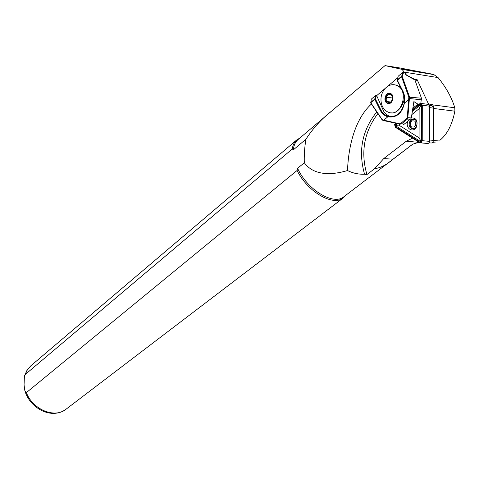 <?xml version="1.0" encoding="UTF-8"?>
<svg xmlns="http://www.w3.org/2000/svg" width="479" height="479" viewBox="0 0 479 479"><rect width="100%" height="100%" fill="white"/><g stroke="black" fill="none" stroke-linecap="round" stroke-linejoin="round"><path stroke-width="0.72" d="M408.036 121.085L407.976 121.211C404.569 128.162 413.563 133.827 416.61 126.564C417.963 120.606 416.185 117.738 411.269 117.96M409.647 121.852C410.874 119.54 412.521 118.702 414.58 119.331C416.898 120.726 417.532 122.977 416.479 126.085C415.263 128.366 413.634 129.21 411.599 128.612C409.252 127.234 408.605 124.977 409.647 121.852M412.251 111.577L420.568 104.823L421.203 104.662L421.508 105.386L421.131 141.556L420.496 141.521L395.995 126.067L395.75 125.055L397.372 123.654M412.437 110.272L420.149 104.027L421.077 103.925L421.819 104.829L421.807 140.718L421.167 142.101L419.903 142.197L395.414 126.725L394.971 124.702L396.253 123.426M412.533 109.607L419.772 103.721L421.31 103.464L422.298 105.236L422.227 140.682L421.496 142.437L420.628 142.862L419.694 142.658L395.211 127.186L394.624 124.48L395.684 123.307M427.879 104.326L428.645 104.428L429.627 106.188L429.489 141.928L428.825 143.101L427.957 143.526L420.688 142.856M411.82 114.613L419.131 108.697L419.071 137.802L398.863 125.103L400.001 124.181M395.582 125.45L398.863 125.103M421.203 104.662L419.131 108.697M421.131 141.556L419.071 137.802M395.911 85.106C392.026 83.987 388.475 85.076 385.248 88.381C381.859 92.243 380.482 96.746 381.128 101.901C381.937 107.074 384.332 110.505 388.313 112.206L388.433 112.248C401.438 117.75 409.916 90.238 396.57 85.352L395.911 85.106M392.235 95.8L390.87 94.782L388.571 94.141L385.882 97.279L386.834 99.476L386.535 101.56L389.876 102.728L391.624 101.47M387.709 102.937L389.541 102.985L391.235 101.925L392.72 98.039L392.026 95.399L390.199 93.866C385.703 92.1 383.116 101.572 387.709 102.937M407.258 117.774L407.827 117.678L409.527 96.962L402.234 76.406L403.611 72.419L402.893 72.233L401.54 76.616L408.826 97.165L407.258 117.876L407.479 119.037L407.827 117.678L411.341 117.966L410.677 118.954L404.054 124.295L403.36 124.414M405.204 73.317L402.055 69.383L385.02 65.611L332.025 110.751C321.726 118.714 313.05 128.186 305.985 139.173L293.399 149.783L292.262 149.005L25.171 374.56L24.393 376.29L24.07 384.966L24.854 390.75L26.369 392.63L297.1 170.458L297.585 168.291L304.327 162.746C313.811 175.871 331.851 175.248 347.503 170.536C348.419 147.52 354.304 119.672 371.411 104.039M385.02 65.611L398.492 67.713L432.256 74.137L433.842 74.592L438.075 77.592C446.159 87.501 451.739 97.566 454.81 107.781L454.888 111.188C452.14 124.66 447.236 134.276 440.171 140.042L439.812 140.311M431.363 105.817L432.89 104.59L433.8 108.488L433.729 140.485L432.489 142.538M405.809 74.838L414.407 79.676L414.844 79.31L405.881 74.772L405.515 73.988L405.881 74.772M415.341 81.167L417.137 79.67L414.844 79.31M414.407 79.676L414.832 79.742L421.43 98.189L420.807 103.344M419.029 142.239L412.724 144.167L392.996 159.214C386.559 164.848 380.44 167.991 374.638 168.656L366.938 174.56L364.555 174.218C358.561 174.434 352.879 173.206 347.503 170.536M412.838 144.137L344.03 196.618C333.911 205.886 307.32 190.061 297.585 168.291M293.399 149.783C293.777 145.382 295.28 142.023 297.896 139.712L298.106 139.533M432.89 104.59L428.513 104.015L417.137 79.67M405.515 73.988L406.635 74.125L403.611 72.419M364.555 174.218C358.017 151.113 362.076 130.348 376.751 111.924M305.985 139.173C304.578 146.388 304.003 157.399 304.327 162.746M345.958 195.151L343.545 197.725C333.51 206.844 307.5 191.965 297.1 170.458M292.262 149.005C292.813 145.101 294.298 142.083 296.711 139.958L299.956 137.964M374.638 168.656L383.769 158.561L406.318 141.209L412.581 138.162M428.088 104.356L428.513 104.015M366.938 174.56C360.453 152.256 364.094 131.935 377.871 113.577M385.409 88.208L377.015 95.351L375.77 95.333L371.297 99.135L370.776 103.099L382.008 119.69L382.919 120.427L399.953 124.175L401.504 123.863L399.767 123.839L382.877 119.954L382.008 119.325L370.776 102.728L374.794 99.315L380.122 110.044C381.955 113.607 384.559 115.864 387.942 116.81C396.534 117.966 402.025 113.445 404.414 103.236C405.18 98.806 404.665 94.74 402.857 91.052L397.331 80.185L402.234 76.406L401.48 76.329L397.271 79.903L398.211 76.215L397.175 80.023M419.149 104.224L417.88 104.105L413.886 101.614L411.353 117.864M391.026 116.666L389.271 116.187C386.056 114.583 383.996 112.511 383.098 109.984L376.482 95.219M387.451 86.471L397.768 77.7M400.983 87.938L399.264 86.501M390.894 112.751C397.558 114.876 406.491 101.823 403.851 93.98M402.857 91.052L402.803 91.381C404.557 94.956 405.06 98.896 404.312 103.189C401.947 112.96 396.63 117.343 388.361 116.337L383.847 120.187L384.062 120.708M402.893 72.233L398.211 76.215M417.88 104.105L412.718 108.302M397.175 80.388L397.271 79.903L397.199 80.496L402.689 91.291M404.312 103.189L408.653 99.746L409.371 99.866M375.77 95.333L374.74 99.033L375.446 99.057L376.5 95.255M407.821 117.81L407.258 117.876L399.953 124.175M399.767 123.839L399.827 124.151M385.882 97.279L392.72 97.967M386.535 101.56L391.014 101.991M431.28 105.805L432.232 105.931L433.465 108.128L433.393 140.377C433.118 142.377 432.172 143.245 430.549 142.976L429.064 142.844M395.995 126.067L395.414 126.725M429.627 106.188L422.298 105.236M429.555 141.365L422.227 140.682M420.568 104.823L419.981 104.141M421.508 105.386L421.873 105.284M395.995 124.768L395.414 124.103M420.496 141.521L419.903 142.197M421.436 140.79L421.807 140.718M413.676 119.415L415.335 119.768M410.892 126.624C409.713 121.768 411.114 119.99 415.101 121.277C416.281 126.151 414.88 127.935 410.892 126.624M401.139 88.238L397.402 85.448L394.522 84.765M390.313 93.447C385.409 91.525 382.589 101.859 387.595 103.35C392.493 105.344 395.379 94.914 390.313 93.447M25.177 391.744C30.746 408.665 51.768 419.909 66.12 409.162C54.965 418.712 32.788 409.767 26.369 392.63M454.81 107.781L433.046 104.913M438.075 77.592L404.689 72.203M454.888 111.188L433.8 108.488M438.86 140.964L433.729 140.485M25.171 374.56L27.429 369.716L31.045 365.615M432.256 74.137L400.953 69M418.736 142.335L406.318 141.209M392.996 159.214L383.769 158.561M421.43 98.189L408.826 97.165M404.252 124.067L401.504 123.863L407.479 119.037L410.222 119.253M421.532 99.8L408.91 98.47M402.719 91.351C404.462 94.926 404.959 98.866 404.21 103.183C401.558 113.23 396.271 117.612 388.343 116.337L387.385 116.032C384.547 114.942 382.35 112.858 380.781 109.781L375.446 99.057L374.74 99.033L370.722 102.446M383.098 109.984L380.122 110.044M397.199 80.496L402.713 91.208M414.096 101.578L413.682 101.913M382.877 119.954L383.086 120.474M382.008 119.325L382.008 119.69M414.173 128.522L412.227 128.426L410.778 127.408M433.465 108.128L429.627 107.631M433.393 140.377L429.555 140.018M428.645 104.428L421.31 103.464M413.317 128.791L411.599 128.612M415.173 119.648L415.059 119.636C410.886 118.828 409.425 121.373 410.671 127.276M435.89 142.964L432.369 142.64M297.896 139.712L332.025 110.751M24.579 375.626L27.016 370.225L30.812 365.818L296.711 139.958M66.12 409.162L343.317 197.899M433.842 74.592L402.055 69.383M389.271 116.187L387.385 116.032L388.343 116.337M410.677 118.954L404.054 124.295M396.57 85.352L397.402 85.448L401.013 87.992M432.232 105.931L429.549 105.578"/></g></svg>
